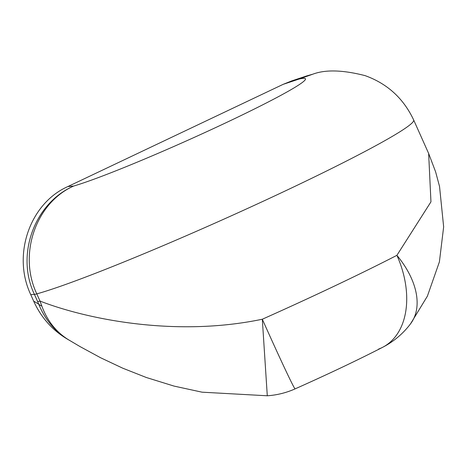 <?xml version="1.0" encoding="UTF-8"?>
<svg xmlns="http://www.w3.org/2000/svg" width="467" height="467" viewBox="0 0 467 467"><rect width="100%" height="100%" fill="white"/><g stroke="black" fill="none" stroke-linecap="round" stroke-linejoin="round"><path stroke-width="0.7" d="M70.032 340.682A241.211 225.462 75.1 0 1 65.975 338.277L68.877 339.988M41.832 306.054C47.307 320.975 56.279 332.259 68.754 339.912L80.044 346.584L100.627 357.763L122.733 368.189L146.317 377.499L174.074 386.098L202.059 392.181L267.287 395.777L262.314 319.23A215.199 13.006 -24.1 0 0 396.903 255.332L430.953 201.837L428.642 153.456L413.674 120.001A215.199 13.006 155.9 0 1 291.128 188.166A215.199 13.006 155.9 0 1 36.794 293.877C17.921 254.194 36.035 202.696 73.64 186.053C34.535 203.017 15.528 254.713 34.418 294.379L37.634 301.571A40.962 2.475 -24.1 0 0 39.695 301.151A40.962 2.475 -24.1 0 0 40.01 301.069L41.832 306.054A40.962 14.985 159.1 0 1 38.72 304.169L37.634 301.571M413.674 120.001C403.506 98.409 387.306 83.616 365.083 75.631C342.854 69.933 325.441 69.449 312.843 74.177L298.874 79.121A2220.474 134.216 155.9 0 1 283.195 84.329L291.706 80.914L306.586 75.969L298.874 79.121A133.276 8.056 -24.1 0 1 229.606 121.023A133.276 8.056 -24.1 0 1 73.64 186.053A2220.474 134.216 155.9 0 0 67.849 186.572C30.011 203.268 11.885 254.819 30.769 294.671L33.647 301.104L38.72 304.169C45.007 319.58 55.018 331.494 68.754 339.912M65.975 338.277C51.639 329.404 40.862 317.011 33.647 301.104M283.195 84.329L67.849 186.572M378.539 349.112A81.923 54.96 -117.2 0 0 382.642 347.302L382.642 347.302A81.923 54.96 -117.2 0 0 396.903 255.332A81.923 49.858 -143 0 1 410.551 323.8L410.551 323.8A81.923 81.923 0 0 1 382.642 347.302C357.582 360.156 328.418 374.009 295.156 388.859A81.923 1.64 -114 0 1 262.314 319.23C172.72 337.974 83.009 317.869 40.01 301.069L36.794 293.877A40.962 2.475 155.9 0 1 36.479 293.965A40.962 2.475 155.9 0 1 34.418 294.379A2138.551 129.266 -24.1 0 0 30.769 294.671M267.287 395.777A81.923 81.923 0 0 0 295.156 388.859M306.58 75.969L312.837 74.177M428.642 153.456L435.606 171.821L439.535 186.456L443.65 226.869L439.394 261.899L427.387 296.166L410.551 323.8"/></g></svg>
